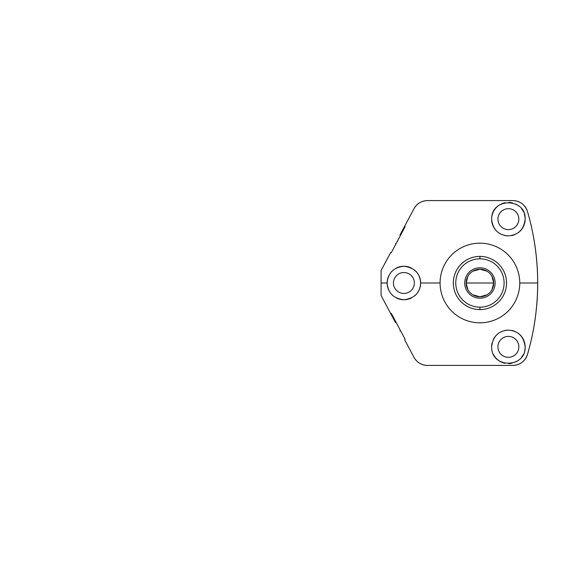 <?xml version="1.0" encoding="UTF-8"?>
<svg xmlns="http://www.w3.org/2000/svg" width="566" height="566" viewBox="0 0 566 566"><rect width="100%" height="100%" fill="white"/><g stroke="black" fill="none" stroke-linecap="round" stroke-linejoin="round"><path stroke-width="0.85" d="M418.21 362.297A15.204 15.204 0 0 1 414.001 357.337L404.74 339.933L405.129 339.359L391.375 313.493L390.682 313.493L381.095 295.466L381.095 283L387.151 283C387.972 293.082 393.632 298.664 404.124 299.754C414.545 298.282 420.057 292.7 420.658 283L440.086 283A39.832 39.832 0 0 1 479.926 243.168A39.832 39.832 0 0 1 519.758 283A39.832 39.832 0 0 1 479.926 322.832A39.832 39.832 0 0 1 440.086 283L420.658 283C419.958 273.109 414.333 267.527 403.784 266.246C393.497 267.456 387.951 273.038 387.151 283L381.095 283L381.095 270.534L390.682 252.507L391.375 252.507L405.129 226.641L404.74 226.067L414.001 208.663C416.951 203.519 421.422 200.831 427.422 200.59L512.874 200.59C520.133 200.994 525 204.637 527.47 211.528C534.191 234.473 537.601 258.294 537.7 283L519.758 283A39.832 39.832 0 0 0 479.926 243.168A39.832 39.832 0 0 0 440.086 283A39.832 39.832 0 0 0 479.926 322.832A39.832 39.832 0 0 0 519.758 283L537.7 283C537.601 307.706 534.191 331.527 527.47 354.472A15.204 15.204 0 0 1 524.349 360.181A15.204 15.204 0 0 0 527.47 354.472C525 361.363 520.133 365.006 512.874 365.41L427.422 365.41A15.204 15.204 0 0 1 425.165 365.24M495.3 229.605A16.754 16.754 0 0 1 491.635 219.141C492.753 229.287 498.115 234.862 507.716 235.88C518.116 235.293 523.925 229.718 525.142 219.141C526.373 198.1 491.352 196.798 491.635 219.141C492.753 229.287 498.115 234.862 507.716 235.88C518.116 235.293 523.925 229.718 525.142 219.141C526.373 198.1 491.352 196.798 491.635 219.141A16.754 16.754 0 0 1 500.231 204.503M524.265 213.785A16.754 16.754 0 0 1 518.421 232.562M515.067 234.508A16.754 16.754 0 0 1 511.438 235.619M507.716 235.88A16.754 16.754 0 0 1 504.136 235.35M500.811 234.083A16.754 16.754 0 0 1 497.839 232.159M501.561 203.838A16.754 16.754 0 0 1 505.134 202.706M508.848 202.395A16.754 16.754 0 0 1 512.499 202.897M515.93 204.185A16.754 16.754 0 0 1 518.994 206.173M521.562 208.79A16.754 16.754 0 0 1 523.5 211.91M497.924 219.141A10.464 10.464 0 0 0 508.388 229.605A10.464 10.464 0 0 0 518.845 219.141A10.464 10.464 0 0 0 508.388 208.684A10.464 10.464 0 0 0 497.924 219.141A10.464 10.464 0 0 0 508.388 229.605A10.464 10.464 0 0 0 518.845 219.141A10.464 10.464 0 0 0 508.388 208.684A10.464 10.464 0 0 0 497.924 219.141M396.016 322.224L395.478 322.507L396.016 322.224M395.478 243.493L396.016 243.776L395.478 243.493M400.487 235.371L399.95 235.081L400.487 235.371M425.165 200.76A15.204 15.204 0 0 1 427.422 200.59C421.422 200.831 416.951 203.519 414.001 208.663A15.204 15.204 0 0 1 418.21 203.703M421.012 202.012A15.204 15.204 0 0 1 424.132 200.951M536.787 261.457A254.7 254.7 0 0 1 537.7 283C537.629 258.322 534.219 234.501 527.47 211.528A15.204 15.204 0 0 0 524.349 205.819A15.204 15.204 0 0 1 527.47 211.528C525 204.637 520.133 200.994 512.874 200.59A15.204 15.204 0 0 1 515.881 200.895A15.204 15.204 0 0 0 512.874 200.59L427.422 200.59M516.107 200.944A15.204 15.204 0 0 1 519.192 201.97A15.204 15.204 0 0 0 516.107 200.944M519.793 202.26A15.204 15.204 0 0 1 524.286 205.755A15.204 15.204 0 0 0 519.793 202.26M524.286 360.245A15.204 15.204 0 0 1 519.793 363.74A15.204 15.204 0 0 0 524.286 360.245M519.192 364.03A15.204 15.204 0 0 1 516.107 365.056A15.204 15.204 0 0 0 519.192 364.03M427.422 365.41C421.422 365.169 416.951 362.481 414.001 357.337C416.951 362.481 421.422 365.169 427.422 365.41L512.874 365.41A15.204 15.204 0 0 0 515.881 365.105A15.204 15.204 0 0 1 512.874 365.41C520.133 365.006 525 361.363 527.47 354.472C534.219 331.499 537.629 307.678 537.7 283A254.7 254.7 0 0 1 536.787 304.565M424.132 365.049A15.204 15.204 0 0 1 421.012 363.988M399.95 330.919L400.487 330.629L399.95 330.919M497.924 346.859A10.464 10.464 0 0 0 508.388 357.316A10.464 10.464 0 0 0 518.845 346.859A10.464 10.464 0 0 0 508.388 336.395A10.464 10.464 0 0 0 497.924 346.859A10.464 10.464 0 0 0 508.388 357.316A10.464 10.464 0 0 0 518.845 346.859A10.464 10.464 0 0 0 508.388 336.395A10.464 10.464 0 0 0 497.924 346.859M518.399 333.424A16.754 16.754 0 0 1 524.71 350.63A16.754 16.754 0 0 0 525.142 346.859C523.833 336.268 518.088 330.678 507.921 330.112C498.328 330.954 492.894 336.537 491.635 346.859A16.754 16.754 0 0 1 492.08 343.003M523.458 354.182A16.754 16.754 0 0 1 521.456 357.344A16.754 16.754 0 0 0 523.458 354.182M518.824 359.962A16.754 16.754 0 0 1 515.711 361.929A16.754 16.754 0 0 0 518.824 359.962M512.258 363.16A16.754 16.754 0 0 1 508.622 363.613A16.754 16.754 0 0 0 512.258 363.16M504.95 363.259A16.754 16.754 0 0 1 501.504 362.134A16.754 16.754 0 0 0 504.95 363.259M501.434 362.099A16.754 16.754 0 0 1 493.396 354.344A16.754 16.754 0 0 0 501.434 362.099M493.382 339.395A16.754 16.754 0 0 1 495.413 336.254M498.03 333.685A16.754 16.754 0 0 1 501.059 331.789M504.391 330.586A16.754 16.754 0 0 1 507.921 330.112M511.558 330.403A16.754 16.754 0 0 1 515.102 331.506M491.635 346.859C491.253 368.961 526.012 368.233 525.142 346.859C523.833 336.268 518.088 330.678 507.921 330.112C498.328 330.954 492.894 336.537 491.635 346.859C491.253 368.961 526.012 368.233 525.142 346.859M414.001 208.663L404.74 226.067L405.129 226.641L391.375 252.507L390.682 252.507L381.095 270.534L381.095 295.466L390.682 313.493L391.375 313.493L405.129 339.359L404.74 339.933L414.001 357.337M390.682 313.493L395.478 322.507M404.74 226.067L399.95 235.081M527.47 211.528A254.7 254.7 0 0 1 533.625 237.621M533.625 328.386A254.7 254.7 0 0 1 527.47 354.472M388.757 290.167A16.754 16.754 0 0 1 387.151 283C387.972 293.082 393.632 298.664 404.124 299.754C414.545 298.282 420.057 292.7 420.658 283C419.958 273.109 414.333 267.527 403.784 266.246C393.497 267.456 387.951 273.038 387.151 283A16.754 16.754 0 0 1 388.736 275.875M414.567 270.074A16.754 16.754 0 0 1 414.772 295.756M411.602 297.886A16.754 16.754 0 0 1 396.617 298.084M393.377 296.039A16.754 16.754 0 0 1 390.731 293.351M390.667 272.727A16.754 16.754 0 0 1 393.25 270.067M396.405 268.015A16.754 16.754 0 0 1 411.312 267.973M393.441 283A10.464 10.464 0 0 0 403.905 293.464A10.464 10.464 0 0 0 414.362 283A10.464 10.464 0 0 0 403.905 272.536A10.464 10.464 0 0 0 393.441 283A10.464 10.464 0 0 0 403.905 293.464A10.464 10.464 0 0 0 414.362 283A10.464 10.464 0 0 0 403.905 272.536A10.464 10.464 0 0 0 393.441 283M479.926 309.609A26.609 26.609 0 0 0 506.535 283A26.609 26.609 0 0 0 479.926 256.391A26.609 26.609 0 0 0 453.316 283A26.609 26.609 0 0 0 479.926 309.609A26.609 26.609 0 0 1 453.316 283A26.609 26.609 0 0 1 479.926 256.391L479.926 258.825A24.175 24.175 0 0 0 455.75 283A24.175 24.175 0 0 0 479.926 307.175L479.926 309.609L479.926 307.175A24.175 24.175 0 0 0 504.101 283A24.175 24.175 0 0 0 479.926 258.825L479.926 256.391A26.609 26.609 0 0 1 506.535 283A26.609 26.609 0 0 1 479.926 309.609M479.926 258.825A24.175 24.175 0 0 0 455.75 283A24.175 24.175 0 0 0 479.926 307.175A24.175 24.175 0 0 0 504.101 283A24.175 24.175 0 0 0 479.926 258.825M491.946 289.721L493.701 283L466.151 283A13.775 13.775 0 0 1 479.926 269.225A13.775 13.775 0 0 1 493.701 283A13.775 13.775 0 0 1 479.926 296.775A13.775 13.775 0 0 1 466.151 283A13.775 13.775 0 0 0 479.926 296.775A13.775 13.775 0 0 0 493.701 283A13.775 13.775 0 0 0 479.926 269.225A13.775 13.775 0 0 0 466.151 283L467.898 289.721M472.829 294.808L479.926 296.775L487.015 294.808M467.898 276.279L466.151 283L493.701 283L491.946 276.279M487.015 271.192L479.926 269.225L472.829 271.192M453.366 284.585L453.359 281.493M453.479 280.043L453.642 278.847M453.649 278.805L453.84 277.743M453.84 288.257L453.67 287.316M453.656 287.252L453.493 286.085M462.549 303.15L463.172 303.673L462.549 303.15M468.025 306.8L464.955 304.996M470.396 307.84L471.16 308.123L470.396 307.84M471.16 257.877L470.396 258.16L471.16 257.877M463.172 262.327L462.549 262.85L463.172 262.327M488.684 308.123L489.456 307.84L488.684 308.123M496.672 303.673L497.302 303.15L496.672 303.673M506.011 277.743L506.181 278.684M506.188 278.748L506.351 279.915M506.485 281.415L506.485 284.507M506.365 285.957L506.209 287.153M506.202 287.195L506.011 288.257M497.302 262.85L496.672 262.327L497.302 262.85M491.826 259.2L494.585 260.792M489.456 258.16L488.684 257.877L489.456 258.16M495.13 283A15.204 15.204 0 0 0 479.926 267.796A15.204 15.204 0 0 0 464.721 283A15.204 15.204 0 0 0 479.926 298.204A15.204 15.204 0 0 0 495.13 283"/></g></svg>
